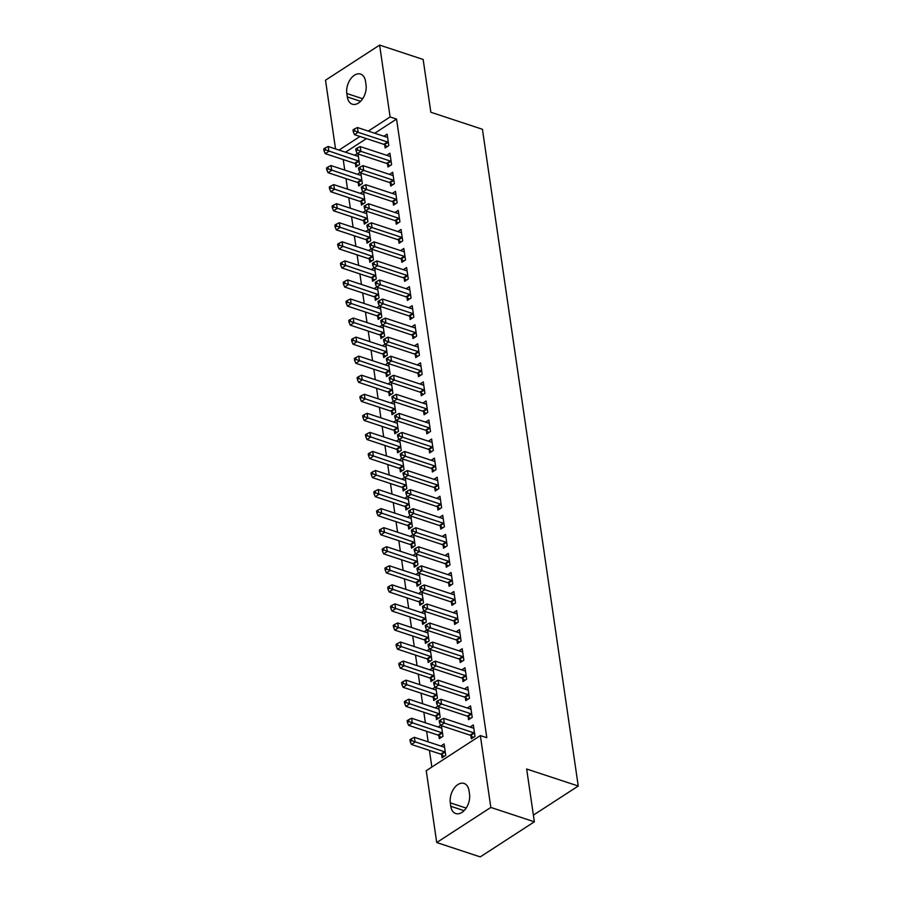 <?xml version="1.0" encoding="UTF-8"?>
<svg xmlns="http://www.w3.org/2000/svg" width="902" height="902" viewBox="0 0 902 902"><rect width="100%" height="100%" fill="white"/><g stroke="black" fill="none" stroke-linecap="round" stroke-linejoin="round"><path stroke-width="1.35" d="M343.222 159.575L344.756 170.106M346.007 178.63L347.541 189.172M348.781 197.696L350.326 208.227M351.566 216.751L353.099 227.281M354.351 235.805L355.884 246.347M357.124 254.871L358.658 265.402M359.909 273.926L361.443 284.457M362.683 292.981L364.228 303.512M365.468 312.036L367.001 322.578M368.242 331.102L369.786 341.632M371.026 350.156L372.56 360.687M373.811 369.211L375.345 379.753M376.585 388.277L378.13 398.808M379.37 407.332L380.903 417.863M382.144 426.387L383.688 436.929M384.928 445.453L386.462 455.984M387.713 464.507L389.247 475.038M390.487 483.562L392.032 494.104M393.272 502.628L394.805 513.159M396.046 521.683L397.59 532.214M398.831 540.738L400.364 551.28M401.615 559.804L403.149 570.335M404.389 578.858L405.923 589.389M407.174 597.913L408.707 608.455M409.948 616.979L411.492 627.51M412.733 636.034L414.266 646.565M415.518 655.089L417.051 665.631M418.291 674.155L419.825 684.686M421.076 693.21L422.61 703.74M423.85 712.264L425.394 722.806M426.635 731.33L428.168 741.861M429.42 750.385L431.844 767.05M335.533 148.92L325.509 80.199L379.618 45.1L390.104 116.956L368.287 131.106M379.618 45.1L423.151 59.464L430.852 112.254L482.435 129.279L578.25 786.025L526.655 769.011L534.356 821.801L480.247 856.9L436.715 842.536L426.24 770.691L480.349 735.581L490.835 807.437L436.715 842.536M533.386 815.126L578.25 786.025M358.229 182.903L358.68 185.992L362.345 183.613L360.8 173.026M357.429 174.289L359.988 172.632M387.488 163.927L387.939 167.017L391.592 164.649L389.923 153.205L386.676 155.313M363.799 221.024L364.25 224.102L367.903 221.734L366.359 211.147M362.987 212.41L365.547 210.752M393.046 202.048L393.498 205.137L397.151 202.758L395.482 191.325L392.235 193.434M369.358 259.145L369.809 262.223L373.462 259.855L371.917 249.256M368.546 250.519L371.105 248.862M398.605 240.169L399.056 243.247L402.709 240.879L401.04 229.446L397.805 231.543M374.916 297.254L375.367 300.343L379.02 297.964L377.476 287.377M374.116 288.64L376.664 286.983M404.164 278.278L404.615 281.368L408.268 279L406.599 267.556L403.363 269.664M380.475 335.375L380.926 338.453L384.579 336.085L383.034 325.498M379.674 326.761L382.222 325.103M409.722 316.399L410.173 319.488L413.838 317.109L412.169 305.677L408.922 307.785M386.033 373.484L386.484 376.574L390.149 374.206L388.604 363.607M385.233 364.87L387.781 363.213M415.292 354.52L415.732 357.598L419.396 355.23L417.727 343.797L414.48 345.894M391.603 411.605L392.043 414.695L395.707 412.315L394.163 401.728M390.791 402.991L393.351 401.334M420.851 392.629L421.302 395.719L424.955 393.34L423.286 381.907L420.039 384.015M397.162 449.726L397.613 452.804L401.266 450.436L399.721 439.849M396.35 441.101L398.909 439.443M426.409 430.75L426.86 433.828L430.513 431.46L428.845 420.028L425.597 422.136M402.72 487.835L403.171 490.925L406.825 488.557L405.28 477.959M401.909 479.221L404.468 477.564M431.968 468.871L432.419 471.949L436.072 469.581L434.403 458.148L431.167 460.245M408.279 525.956L408.73 529.046L412.383 526.667L410.838 516.079M407.478 517.342L410.027 515.685M437.526 506.98L437.977 510.07L441.63 507.691L439.962 496.258L436.726 498.366M413.838 564.077L414.289 567.155L417.942 564.787L416.397 554.2M413.037 555.452L415.585 553.794M443.085 545.101L443.536 548.179L447.2 545.811L445.532 534.379L442.284 536.476M419.396 602.186L419.847 605.276L423.512 602.908L421.967 592.31M418.596 593.572L421.155 591.915M448.655 583.211L449.106 586.3L452.759 583.932L451.09 572.499L447.843 574.597M424.966 640.307L425.417 643.397L429.07 641.018L427.525 630.43M424.154 631.693L426.714 630.036M454.213 621.331L454.664 624.421L458.317 622.042L456.649 610.609L453.402 612.717M430.525 678.428L430.976 681.506L434.629 679.138L433.084 668.551M429.713 669.803L432.272 668.145M459.772 659.452L460.223 662.53L463.876 660.163L462.207 648.73L458.971 650.827M436.083 716.538L436.534 719.627L440.187 717.248L438.643 706.661M435.283 707.923L437.831 706.266M465.331 697.562L465.782 700.651L469.435 698.283L467.766 686.839L464.53 688.948M441.642 754.658L442.093 757.736L445.746 755.369L444.077 743.936L440.841 746.044M470.889 735.682L471.34 738.772L475.004 736.393L473.336 724.96L470.089 727.068M480.349 735.581L486.798 737.712L396.553 119.075L374.736 133.237M366.438 138.604L345.477 152.201M468.115 716.628L468.566 719.706L472.22 717.338L470.551 705.905L467.304 708.002M438.868 735.604L439.319 738.682L442.972 736.314L441.428 725.727M438.056 726.978L440.616 725.321M462.557 678.507L462.997 681.596L466.661 679.217L464.992 667.784L461.745 669.893M433.298 697.483L433.749 700.572L437.414 698.193L435.869 687.606M432.498 688.869L435.057 687.211M456.987 640.386L457.438 643.476L461.102 641.108L459.434 629.664L456.187 631.772M427.74 659.362L428.191 662.451L431.844 660.084L430.299 649.485M426.939 650.748L429.487 649.09M451.428 602.277L451.879 605.355L455.533 602.987L453.864 591.554L450.628 593.651M422.181 621.252L422.632 624.331L426.285 621.963L424.741 611.376M421.381 612.627L423.929 610.97M445.87 564.156L446.321 567.245L449.974 564.866L448.305 553.433L445.069 555.542M416.623 583.132L417.074 586.221L420.727 583.842L419.182 573.255M415.811 574.518L418.37 572.86M440.311 526.035L440.762 529.124L444.415 526.757L442.747 515.324L439.5 517.421M411.064 545.011L411.515 548.1L415.168 545.733L413.623 535.134M410.252 536.397L412.812 534.739M434.753 487.926L435.204 491.004L438.857 488.636L437.188 477.203L433.941 479.312M405.494 506.901L405.945 509.98L409.609 507.612L408.065 497.025M404.694 498.276L407.253 496.619M429.183 449.805L429.634 452.894L433.298 450.515L431.63 439.082L428.382 441.191M399.936 468.781L400.387 471.87L404.051 469.491L402.495 458.904M399.135 460.167L401.683 458.509M423.624 411.695L424.075 414.773L427.728 412.406L426.071 400.973L422.824 403.07M394.377 430.66L394.828 433.749L398.481 431.382L396.936 420.783M393.576 422.046L396.125 420.388M418.066 373.575L418.517 376.664L422.17 374.285L420.501 362.852L417.265 364.96M388.818 392.55L389.269 395.628L392.922 393.261L391.378 382.673M388.007 383.925L390.566 382.268M412.507 335.454L412.958 338.543L416.611 336.175L414.943 324.731L411.695 326.84M383.26 354.43L383.711 357.519L387.364 355.14L385.819 344.553M382.448 345.816L385.007 344.158M406.949 297.344L407.4 300.422L411.053 298.055L409.384 286.622L406.137 288.719M377.701 316.309L378.141 319.398L381.805 317.03L380.261 306.432M376.889 307.695L379.449 306.037M401.39 259.224L401.83 262.313L405.494 259.934L403.825 248.501L400.578 250.609M372.131 278.199L372.582 281.277L376.247 278.91L374.702 268.322M371.331 269.585L373.89 267.928M395.82 221.103L396.271 224.192L399.936 221.824L398.267 210.38L395.02 212.489M366.573 240.079L367.024 243.168L370.677 240.789L369.132 230.202M365.772 231.464L368.32 229.807M390.262 182.993L390.713 186.071L394.366 183.704L392.697 172.271L389.461 174.368M361.014 201.969L361.465 205.047L365.118 202.679L363.574 192.092M360.214 193.344L362.762 191.686M384.703 144.872L385.154 147.962L388.807 145.583L387.138 134.15L383.902 136.258M355.456 163.848L355.907 166.938L359.56 164.559L358.015 153.971M354.644 155.234L357.203 153.577M346.819 93.504A14.049 8.896 108.3 0 1 350.495 79.105A14.049 8.896 108.3 0 1 360.575 74.088A14.049 8.896 108.3 0 1 365.535 81.36L366.032 84.788A14.049 8.896 108.3 0 1 362.367 99.186A14.049 8.896 108.3 0 1 352.276 104.192A14.049 8.896 108.3 0 1 347.315 96.931L346.819 93.504L362.672 98.735M359.988 136.484L339.028 150.082M534.356 821.801L490.835 807.437M396.553 119.075L390.104 116.956M469.525 794.143A14.049 8.896 108.3 0 1 465.849 808.542A14.049 8.896 108.3 0 1 455.758 813.548A14.049 8.896 108.3 0 1 450.797 806.287L450.301 802.848A14.049 8.896 108.3 0 1 453.977 788.449A14.049 8.896 108.3 0 1 464.056 783.443A14.049 8.896 108.3 0 1 469.017 790.704L469.525 794.143M474.553 733.315L474.294 733.123A2.199 1.33 57 0 0 473.674 732.785L444.336 723.1L443.637 718.342L472.975 728.015A2.199 1.33 57 0 0 473.561 728.083L473.787 728.049M473.302 737.498L470.641 735.491A2.199 1.33 57 0 0 470.021 735.153L440.672 725.479L444.336 723.1L440.931 721.69L440.65 719.785L439.195 720.732L439.466 722.637L440.931 721.69M439.466 722.637L440.672 725.479M443.637 718.342L440.65 719.785M444.528 747.025L444.314 747.059A2.199 1.33 -123 0 1 443.728 746.991L414.39 737.317L415.078 742.075L411.425 744.454L440.774 754.128A2.199 1.33 -123 0 1 441.394 754.467L444.055 756.474M411.684 740.666L411.402 738.761L409.936 739.708L410.218 741.613L411.684 740.666L444.427 751.761A2.199 1.33 -123 0 1 445.047 752.099L445.295 752.291M411.402 738.761L414.39 737.317M411.425 744.454L410.218 741.613M471.769 714.249L471.52 714.057A2.199 1.33 57 0 0 470.889 713.73L441.552 704.045L440.852 699.275L470.201 708.961A2.199 1.33 57 0 0 470.776 709.017L471.002 708.983M470.517 718.443L467.856 716.436A2.199 1.33 57 0 0 467.236 716.098L437.898 706.413L441.552 704.045L438.147 702.635L437.876 700.73L436.41 701.677L436.692 703.583L438.147 702.635M436.692 703.583L437.898 706.413M440.852 699.275L437.876 700.73M468.984 695.194L468.736 695.002A2.199 1.33 57 0 0 468.115 694.664L438.767 684.99L438.079 680.221L467.416 689.906A2.199 1.33 57 0 0 468.003 689.962L468.217 689.929M467.743 699.377L465.082 697.37A2.199 1.33 57 0 0 464.462 697.043L435.114 687.358L438.767 684.99L435.373 683.581L435.091 681.675L433.625 682.622L433.907 684.528L435.373 683.581M433.907 684.528L435.114 687.358M438.079 680.221L435.091 681.675M441.755 727.959L441.529 727.993A2.199 1.33 -123 0 1 440.954 727.937L411.605 718.251L412.304 723.021L408.651 725.388L437.989 735.074A2.199 1.33 -123 0 1 438.609 735.412L441.27 737.408M408.899 721.611L408.629 719.706L407.163 720.653L407.445 722.558L408.899 721.611L441.642 732.695A2.199 1.33 -123 0 1 442.262 733.033L442.521 733.225M408.629 719.706L411.605 718.251M408.651 725.388L407.445 722.558M438.97 708.904L438.755 708.938A2.199 1.33 -123 0 1 438.169 708.882L408.832 699.197L409.519 703.966L405.866 706.334L435.204 716.019A2.199 1.33 -123 0 1 435.835 716.346L438.496 718.353M406.125 702.557L405.844 700.64L404.378 701.598L404.66 703.504L406.125 702.557L438.868 713.64A2.199 1.33 -123 0 1 439.488 713.978L439.736 714.17M405.844 700.64L408.832 699.197M405.866 706.334L404.66 703.504M466.21 676.139L465.951 675.948A2.199 1.33 57 0 0 465.331 675.609L435.993 665.924L435.294 661.166L464.643 670.84A2.199 1.33 57 0 0 465.218 670.908L465.443 670.874M464.958 680.322L462.298 678.315A2.199 1.33 57 0 0 461.677 677.977L432.34 668.303L435.993 665.924L432.588 664.515L432.317 662.609L430.852 663.556L431.133 665.462L432.588 664.515M431.133 665.462L432.34 668.303M435.294 661.166L432.317 662.609M463.425 657.073L463.177 656.881A2.199 1.33 57 0 0 462.557 656.555L433.208 646.869L432.52 642.1L461.858 651.785A2.199 1.33 57 0 0 462.444 651.842L462.658 651.808M462.185 661.267L459.524 659.261A2.199 1.33 57 0 0 458.892 658.922L429.555 649.237L433.208 646.869L429.814 645.46L429.532 643.554L428.067 644.502L428.349 646.407L429.814 645.46M428.349 646.407L429.555 649.237M432.52 642.1L429.532 643.554M436.196 689.85L435.97 689.883A2.199 1.33 -123 0 1 435.384 689.816L406.047 680.142L406.746 684.9L403.081 687.279L432.43 696.953A2.199 1.33 -123 0 1 433.05 697.291L435.711 699.298M403.341 683.49L403.059 681.585L401.604 682.532L401.875 684.438L403.341 683.49L436.083 694.585A2.199 1.33 -123 0 1 436.703 694.923L436.963 695.115M403.059 681.585L406.047 680.142M403.081 687.279L401.875 684.438M433.411 670.784L433.185 670.817A2.199 1.33 -123 0 1 432.61 670.761L403.262 661.076L403.961 665.845L400.308 668.213L429.645 677.898A2.199 1.33 -123 0 1 430.265 678.236L432.926 680.243M400.556 664.436L400.285 662.53L398.819 663.477L399.101 665.383L400.556 664.436L433.298 675.53A2.199 1.33 -123 0 1 433.93 675.857L434.178 676.049M400.285 662.53L403.262 661.076M400.308 668.213L399.101 665.383M460.651 638.018L460.392 637.827A2.199 1.33 57 0 0 459.772 637.488L430.434 627.815L429.735 623.045L459.073 632.73A2.199 1.33 57 0 0 459.659 632.787L459.885 632.753M459.4 642.201L456.739 640.206A2.199 1.33 57 0 0 456.119 639.868L426.77 630.182L430.434 627.815L427.029 626.405L426.747 624.5L425.293 625.447L425.564 627.352L427.029 626.405M425.564 627.352L426.77 630.182M429.735 623.045L426.747 624.5M430.626 651.729L430.412 651.763A2.199 1.33 -123 0 1 429.826 651.706L400.488 642.021L401.187 646.79L397.523 649.158L426.872 658.843A2.199 1.33 -123 0 1 427.492 659.17L430.153 661.177M397.782 645.381L397.5 643.476L396.046 644.423L396.316 646.328L397.782 645.381L430.525 656.464A2.199 1.33 -123 0 1 431.145 656.803L431.393 656.994M397.5 643.476L400.488 642.021M397.523 649.158L396.316 646.328M457.866 618.964L457.618 618.772A2.199 1.33 57 0 0 456.987 618.434L427.649 608.749L426.95 603.99L456.299 613.664A2.199 1.33 57 0 0 456.874 613.732L457.1 613.698M456.615 623.147L453.954 621.14A2.199 1.33 57 0 0 453.334 620.802L423.996 611.128L427.649 608.749L424.244 607.339L423.974 605.434L422.508 606.381L422.79 608.286L424.244 607.339M422.79 608.286L423.996 611.128M426.95 603.99L423.974 605.434M427.852 632.674L427.627 632.708A2.199 1.33 -123 0 1 427.052 632.64L397.703 622.966L398.402 627.724L394.749 630.103L424.087 639.777A2.199 1.33 -123 0 1 424.707 640.116L427.368 642.123M394.997 626.315L394.726 624.409L393.261 625.357L393.543 627.262L394.997 626.315L427.74 637.41A2.199 1.33 -123 0 1 428.36 637.748L428.619 637.939M394.726 624.409L397.703 622.966M394.749 630.103L393.543 627.262M455.082 599.898L454.833 599.717A2.199 1.33 57 0 0 454.213 599.379L424.876 589.694L424.177 584.924L453.514 594.61A2.199 1.33 57 0 0 454.101 594.666L454.315 594.632M453.841 604.092L451.18 602.085A2.199 1.33 57 0 0 450.56 601.747L421.211 592.062L424.876 589.694L421.471 588.284L421.189 586.379L419.734 587.326L420.005 589.231L421.471 588.284M420.005 589.231L421.211 592.062M424.177 584.924L421.189 586.379M452.308 580.843L452.049 580.651A2.199 1.33 57 0 0 451.428 580.313L422.091 570.639L421.392 565.87L450.741 575.555A2.199 1.33 57 0 0 451.316 575.611L451.541 575.577M451.056 585.026L448.395 583.03A2.199 1.33 57 0 0 447.775 582.692L418.438 573.007L422.091 570.639L418.686 569.23L418.415 567.324L416.95 568.271L417.231 570.177L418.686 569.23M417.231 570.177L418.438 573.007M421.392 565.87L418.415 567.324M449.523 561.788L449.275 561.596A2.199 1.33 57 0 0 448.655 561.258L419.306 551.573L418.618 546.815L447.956 556.489A2.199 1.33 57 0 0 448.542 556.557L448.756 556.523M448.283 565.971L445.622 563.964A2.199 1.33 57 0 0 444.99 563.626L415.653 553.952L419.306 551.573L415.912 550.164L415.63 548.258L414.165 549.205L414.446 551.122L415.912 550.164M414.446 551.122L415.653 553.952M418.618 546.815L415.63 548.258M446.749 542.722L446.49 542.542A2.199 1.33 57 0 0 445.87 542.203L416.532 532.518L415.833 527.749L445.171 537.434A2.199 1.33 57 0 0 445.757 537.502L445.983 537.457M445.498 546.916L442.837 544.909A2.199 1.33 57 0 0 442.217 544.571L412.868 534.886L416.532 532.518L413.127 531.109L412.845 529.203L411.391 530.15L411.662 532.056L413.127 531.109M411.662 532.056L412.868 534.886M415.833 527.749L412.845 529.203M443.964 523.667L443.716 523.476A2.199 1.33 57 0 0 443.096 523.137L413.747 513.463L413.06 508.694L442.397 518.379A2.199 1.33 57 0 0 442.972 518.436L443.198 518.402M442.713 527.85L440.052 525.855A2.199 1.33 57 0 0 439.432 525.516L410.094 515.831L413.747 513.463L410.354 512.054L410.072 510.149L408.606 511.096L408.888 513.001L410.354 512.054M408.888 513.001L410.094 515.831M413.06 508.694L410.072 510.149M441.191 504.613L440.931 504.421A2.199 1.33 57 0 0 440.311 504.083L410.974 494.397L410.275 489.639L439.612 499.313A2.199 1.33 57 0 0 440.199 499.381L440.413 499.347M439.939 508.796L437.278 506.789A2.199 1.33 57 0 0 436.658 506.45L407.309 496.776L410.974 494.397L407.569 492.988L407.287 491.083L405.832 492.041L406.103 493.946L407.569 492.988M406.103 493.946L407.309 496.776M410.275 489.639L407.287 491.083M438.406 485.547L438.158 485.366A2.199 1.33 57 0 0 437.526 485.028L408.189 475.343L407.49 470.585L436.839 480.259A2.199 1.33 57 0 0 437.414 480.326L437.639 480.292M437.154 489.741L434.493 487.734A2.199 1.33 57 0 0 433.873 487.396L404.536 477.71L408.189 475.343L404.784 473.933L404.513 472.028L403.047 472.975L403.329 474.88L404.784 473.933M403.329 474.88L404.536 477.71M407.49 470.585L404.513 472.028M435.621 466.492L435.373 466.3A2.199 1.33 57 0 0 434.753 465.962L405.404 456.288L404.716 451.519L434.054 461.204A2.199 1.33 57 0 0 434.64 461.26L434.854 461.226M434.381 470.675L431.72 468.679A2.199 1.33 57 0 0 431.088 468.341L401.751 458.656L405.404 456.288L402.01 454.879L401.728 452.973L400.262 453.92L400.544 455.826L402.01 454.879M400.544 455.826L401.751 458.656M404.716 451.519L401.728 452.973M432.847 447.437L432.588 447.245A2.199 1.33 57 0 0 431.968 446.907L402.63 437.222L401.931 432.464L431.28 442.149A2.199 1.33 57 0 0 431.855 442.205L432.081 442.172M431.596 451.62L428.935 449.613A2.199 1.33 57 0 0 428.315 449.275L398.977 439.601L402.63 437.222L399.225 435.813L398.943 433.907L397.489 434.865L397.759 436.771L399.225 435.813M397.759 436.771L398.977 439.601M401.931 432.464L398.943 433.907M425.067 613.608L424.853 613.642A2.199 1.33 -123 0 1 424.267 613.586L394.929 603.9L395.617 608.67L391.964 611.037L421.302 620.723A2.199 1.33 -123 0 1 421.933 621.061L424.594 623.068M392.223 607.26L391.942 605.355L390.476 606.302L390.758 608.207L392.223 607.26L424.966 618.355A2.199 1.33 -123 0 1 425.586 618.682L425.834 618.873M391.942 605.355L394.929 603.9M391.964 611.037L390.758 608.207M422.294 594.553L422.068 594.587A2.199 1.33 -123 0 1 421.482 594.531L392.144 584.846L392.844 589.615L389.179 591.983L418.528 601.668A2.199 1.33 -123 0 1 419.148 601.995L421.809 604.002M389.438 588.205L389.157 586.3L387.702 587.247L387.973 589.153L389.438 588.205L422.181 599.289A2.199 1.33 -123 0 1 422.801 599.627L423.061 599.819M389.157 586.3L392.144 584.846M389.179 591.983L387.973 589.153M419.509 575.499L419.283 575.532A2.199 1.33 -123 0 1 418.708 575.465L389.371 565.791L390.059 570.549L386.406 572.928L415.743 582.602A2.199 1.33 -123 0 1 416.363 582.94L419.024 584.947M386.665 569.139L386.383 567.234L384.917 568.181L385.199 570.087L386.665 569.139L419.407 580.234A2.199 1.33 -123 0 1 420.028 580.572L420.276 580.764M386.383 567.234L389.371 565.791M386.406 572.928L385.199 570.087M416.724 556.433L416.51 556.466A2.199 1.33 -123 0 1 415.923 556.41L386.586 546.725L387.285 551.494L383.621 553.862L412.969 563.547A2.199 1.33 -123 0 1 413.59 563.885L416.25 565.892M383.88 550.085L383.598 548.179L382.144 549.126L382.414 551.032L383.88 550.085L416.623 561.179A2.199 1.33 -123 0 1 417.243 561.506L417.502 561.698M383.598 548.179L386.586 546.725M383.621 553.862L382.414 551.032M413.95 537.378L413.725 537.412A2.199 1.33 -123 0 1 413.15 537.355L383.801 527.67L384.5 532.439L380.847 534.807L410.185 544.492A2.199 1.33 -123 0 1 410.805 544.819L413.466 546.826M381.095 531.03L380.824 529.124L379.359 530.072L379.641 531.977L381.095 531.03L413.838 542.113A2.199 1.33 -123 0 1 414.469 542.452L414.717 542.643M380.824 529.124L383.801 527.67M380.847 534.807L379.641 531.977M411.165 518.323L410.951 518.357A2.199 1.33 -123 0 1 410.365 518.289L381.027 508.615L381.715 513.373L378.062 515.752L407.4 525.426A2.199 1.33 -123 0 1 408.031 525.765L410.692 527.771M378.321 511.964L378.039 510.058L376.574 511.006L376.856 512.911L378.321 511.964L411.064 523.059A2.199 1.33 -123 0 1 411.684 523.397L411.932 523.588M378.039 510.058L381.027 508.615M378.062 515.752L376.856 512.911M408.392 499.257L408.166 499.291A2.199 1.33 -123 0 1 407.591 499.234L378.242 489.549L378.941 494.319L375.288 496.686L404.626 506.372A2.199 1.33 -123 0 1 405.246 506.71L407.907 508.717M375.536 492.909L375.255 491.004L373.8 491.951L374.071 493.856L375.536 492.909L408.279 504.004A2.199 1.33 -123 0 1 408.899 504.331L409.158 504.522M375.255 491.004L378.242 489.549M375.288 496.686L374.071 493.856M405.607 480.202L405.393 480.236A2.199 1.33 -123 0 1 404.806 480.18L375.469 470.494L376.157 475.264L372.503 477.632L401.841 487.317A2.199 1.33 -123 0 1 402.461 487.644L405.133 489.651M372.763 473.854L372.481 471.949L371.015 472.896L371.297 474.802L372.763 473.854L405.505 484.938A2.199 1.33 -123 0 1 406.125 485.276L406.374 485.468M372.481 471.949L375.469 470.494M372.503 477.632L371.297 474.802M402.822 461.147L402.608 461.181A2.199 1.33 -123 0 1 402.021 461.114L372.684 451.44L373.383 456.198L369.719 458.577L399.067 468.251A2.199 1.33 -123 0 1 399.687 468.589L402.348 470.596M369.978 454.788L369.696 452.883L368.242 453.83L368.512 455.735L369.978 454.788L402.72 465.883A2.199 1.33 -123 0 1 403.341 466.221L403.6 466.413M369.696 452.883L372.684 451.44M369.719 458.577L368.512 455.735M430.062 428.382L429.814 428.191A2.199 1.33 57 0 0 429.194 427.852L399.845 418.167L399.158 413.409L428.495 423.083A2.199 1.33 57 0 0 429.081 423.151L429.296 423.117M428.822 432.565L426.15 430.558A2.199 1.33 57 0 0 425.53 430.22L396.192 420.535L399.845 418.167L396.452 416.758L396.17 414.852L394.704 415.799L394.986 417.705L396.452 416.758M394.986 417.705L396.192 420.535M399.158 413.409L396.17 414.852M400.048 442.081L399.823 442.115A2.199 1.33 -123 0 1 399.248 442.059L369.899 432.374L370.598 437.143L366.945 439.511L396.282 449.196A2.199 1.33 -123 0 1 396.903 449.534L399.563 451.541M367.193 435.734L366.922 433.828L365.457 434.775L365.738 436.681L367.193 435.734L399.936 446.828A2.199 1.33 -123 0 1 400.567 447.155L400.815 447.347M366.922 433.828L369.899 432.374M366.945 439.511L365.738 436.681M427.289 409.316L427.029 409.125A2.199 1.33 57 0 0 426.409 408.786L397.072 399.112L396.373 394.343L425.71 404.028A2.199 1.33 57 0 0 426.296 404.085L426.511 404.051M426.037 413.499L423.376 411.504A2.199 1.33 57 0 0 422.756 411.165L393.407 401.48L397.072 399.112L393.667 397.703L393.385 395.798L391.93 396.745L392.201 398.65L393.667 397.703M392.201 398.65L393.407 401.48M396.373 394.343L393.385 395.798M397.263 423.027L397.049 423.061A2.199 1.33 -123 0 1 396.463 423.004L367.125 413.319L367.813 418.088L364.16 420.456L393.509 430.141A2.199 1.33 -123 0 1 394.129 430.479L396.79 432.475M364.419 416.679L364.137 414.773L362.672 415.721L362.954 417.626L364.419 416.679L397.162 427.762A2.199 1.33 -123 0 1 397.782 428.1L398.03 428.292M364.137 414.773L367.125 413.319M364.16 420.456L362.954 417.626M424.504 390.262L424.256 390.07A2.199 1.33 57 0 0 423.624 389.732L394.287 380.046L393.588 375.288L422.937 384.974A2.199 1.33 57 0 0 423.512 385.03L423.737 384.996M423.252 394.445L420.591 392.438A2.199 1.33 57 0 0 419.971 392.099L390.634 382.425L394.287 380.046L390.882 378.637L390.611 376.732L389.145 377.69L389.427 379.595L390.882 378.637M389.427 379.595L390.634 382.425M393.588 375.288L390.611 376.732M394.49 403.972L394.264 404.006A2.199 1.33 -123 0 1 393.689 403.938L364.34 394.264L365.039 399.022L361.386 401.401L390.724 411.075A2.199 1.33 -123 0 1 391.344 411.413L394.005 413.42M361.634 397.613L361.364 395.707L359.898 396.654L360.169 398.571L361.634 397.613L394.377 408.707A2.199 1.33 -123 0 1 394.997 409.046L395.256 409.237M361.364 395.707L364.34 394.264M361.386 401.401L360.169 398.571M421.719 371.207L421.471 371.015A2.199 1.33 57 0 0 420.851 370.677L391.502 360.992L390.814 356.234L420.152 365.908A2.199 1.33 57 0 0 420.738 365.975L420.952 365.941M420.479 375.39L417.818 373.383A2.199 1.33 57 0 0 417.198 373.045L387.849 363.371L391.502 360.992L388.108 359.582L387.826 357.677L386.36 358.624L386.642 360.529L388.108 359.582M386.642 360.529L387.849 363.371M390.814 356.234L387.826 357.677M391.705 384.906L391.491 384.951A2.199 1.33 -123 0 1 390.904 384.883L361.567 375.198L362.254 379.967L358.601 382.335L387.939 392.02A2.199 1.33 -123 0 1 388.57 392.359L391.231 394.366M358.861 378.558L358.579 376.653L357.113 377.6L357.395 379.505L358.861 378.558L391.603 389.653A2.199 1.33 -123 0 1 392.223 389.991L392.471 390.171M358.579 376.653L361.567 375.198M358.601 382.335L357.395 379.505M418.945 352.141L418.686 351.949A2.199 1.33 57 0 0 418.066 351.611L388.728 341.937L388.029 337.168L417.378 346.853A2.199 1.33 57 0 0 417.953 346.909L418.178 346.875M417.694 356.335L415.033 354.328A2.199 1.33 57 0 0 414.413 353.99L385.075 344.305L388.728 341.937L385.323 340.528L385.053 338.622L383.587 339.569L383.857 341.475L385.323 340.528M383.857 341.475L385.075 344.305M388.029 337.168L385.053 338.622M388.931 365.851L388.706 365.885A2.199 1.33 -123 0 1 388.119 365.829L358.782 356.143L359.481 360.913L355.816 363.28L385.165 372.966A2.199 1.33 -123 0 1 385.785 373.304L388.446 375.3M356.076 359.503L355.794 357.598L354.339 358.545L354.61 360.45L356.076 359.503L388.818 370.587A2.199 1.33 -123 0 1 389.438 370.925L389.698 371.117M355.794 357.598L358.782 356.143M355.816 363.28L354.61 360.45M416.16 333.086L415.912 332.894A2.199 1.33 57 0 0 415.292 332.556L385.943 322.882L385.255 318.113L414.593 327.798A2.199 1.33 57 0 0 415.179 327.854L415.394 327.821M414.92 337.269L412.259 335.262A2.199 1.33 57 0 0 411.628 334.935L382.29 325.25L385.943 322.882L382.549 321.473L382.268 319.556L380.802 320.514L381.084 322.42L382.549 321.473M381.084 322.42L382.29 325.25M385.255 318.113L382.268 319.556M386.146 346.796L385.921 346.83A2.199 1.33 -123 0 1 385.346 346.763L355.997 337.089L356.696 341.847L353.043 344.226L382.38 353.9A2.199 1.33 -123 0 1 383 354.238L385.661 356.245M353.291 340.437L353.02 338.532L351.555 339.49L351.836 341.396L353.291 340.437L386.033 351.532A2.199 1.33 -123 0 1 386.665 351.87L386.913 352.062M353.02 338.532L355.997 337.089M353.043 344.226L351.836 341.396M413.387 314.031L413.127 313.84A2.199 1.33 57 0 0 412.507 313.501L383.17 303.816L382.471 299.058L411.808 308.732A2.199 1.33 57 0 0 412.394 308.8L412.609 308.766M412.135 318.214L409.474 316.207A2.199 1.33 57 0 0 408.854 315.869L379.505 306.195L383.17 303.816L379.765 302.407L379.483 300.501L378.028 301.448L378.299 303.354L379.765 302.407M378.299 303.354L379.505 306.195M382.471 299.058L379.483 300.501M383.361 327.73L383.147 327.776A2.199 1.33 -123 0 1 382.561 327.708L353.223 318.023L353.911 322.792L350.258 325.16L379.607 334.845A2.199 1.33 -123 0 1 380.227 335.183L382.888 337.19M350.517 321.383L350.235 319.477L348.77 320.424L349.051 322.33L350.517 321.383L383.26 332.477A2.199 1.33 -123 0 1 383.88 332.815L384.128 332.996M350.235 319.477L353.223 318.023M350.258 325.16L349.051 322.33M410.602 294.965L410.354 294.774A2.199 1.33 57 0 0 409.722 294.447L380.385 284.761L379.686 279.992L409.034 289.677A2.199 1.33 57 0 0 409.609 289.734L409.835 289.7M409.35 299.16L406.689 297.153A2.199 1.33 57 0 0 406.069 296.814L376.732 287.129L380.385 284.761L376.98 283.352L376.709 281.447L375.243 282.394L375.525 284.299L376.98 283.352M375.525 284.299L376.732 287.129M379.686 279.992L376.709 281.447M380.588 308.676L380.362 308.709A2.199 1.33 -123 0 1 379.787 308.653L350.438 298.968L351.137 303.737L347.484 306.105L376.822 315.79A2.199 1.33 -123 0 1 377.442 316.128L380.103 318.124M347.732 302.328L347.462 300.422L345.996 301.369L346.278 303.275L347.732 302.328L380.475 313.411A2.199 1.33 -123 0 1 381.095 313.749L381.354 313.941M347.462 300.422L350.438 298.968M347.484 306.105L346.278 303.275M407.817 275.911L407.569 275.719A2.199 1.33 57 0 0 406.949 275.381L377.6 265.707L376.912 260.937L406.25 270.623A2.199 1.33 57 0 0 406.836 270.679L407.05 270.645M406.577 280.094L403.916 278.087A2.199 1.33 57 0 0 403.295 277.76L373.947 268.074L377.6 265.707L374.206 264.297L373.924 262.392L372.458 263.339L372.74 265.244L374.206 264.297M372.74 265.244L373.947 268.074M376.912 260.937L373.924 262.392M377.803 289.621L377.588 289.655A2.199 1.33 -123 0 1 377.002 289.598L347.665 279.913L348.352 284.671L344.699 287.05L374.037 296.724A2.199 1.33 -123 0 1 374.668 297.062L377.329 299.069M344.959 283.262L344.677 281.356L343.211 282.315L343.493 284.22L344.959 283.262L377.701 294.356A2.199 1.33 -123 0 1 378.321 294.695L378.569 294.886M344.677 281.356L347.665 279.913M344.699 287.05L343.493 284.22M405.043 256.856L404.784 256.664A2.199 1.33 57 0 0 404.164 256.326L374.826 246.641L374.127 241.883L403.476 251.557A2.199 1.33 57 0 0 404.051 251.624L404.276 251.59M403.792 261.039L401.131 259.032A2.199 1.33 57 0 0 400.511 258.694L371.173 249.02L374.826 246.641L371.421 245.231L371.15 243.326L369.685 244.273L369.967 246.178L371.421 245.231M369.967 246.178L371.173 249.02M374.127 241.883L371.15 243.326M375.029 270.566L374.804 270.6A2.199 1.33 -123 0 1 374.217 270.532L344.88 260.858L345.579 265.616L341.914 267.984L371.263 277.669A2.199 1.33 -123 0 1 371.883 278.008L374.544 280.015M342.174 264.207L341.892 262.302L340.437 263.249L340.708 265.154L342.174 264.207L374.916 275.302A2.199 1.33 -123 0 1 375.536 275.64L375.796 275.82M341.892 262.302L344.88 260.858M341.914 267.984L340.708 265.154M402.258 237.79L402.01 237.598A2.199 1.33 57 0 0 401.39 237.271L372.041 227.586L371.353 222.817L400.691 232.502A2.199 1.33 57 0 0 401.277 232.558L401.491 232.524M401.018 241.984L398.357 239.977A2.199 1.33 57 0 0 397.726 239.639L368.388 229.954L372.041 227.586L368.647 226.176L368.366 224.271L366.9 225.218L367.182 227.124L368.647 226.176M367.182 227.124L368.388 229.954M371.353 222.817L368.366 224.271M372.244 251.5L372.019 251.534A2.199 1.33 -123 0 1 371.444 251.478L342.095 241.792L342.794 246.562L339.141 248.929L368.478 258.615A2.199 1.33 -123 0 1 369.098 258.953L371.759 260.949M339.389 245.152L339.118 243.247L337.652 244.194L337.934 246.099L339.389 245.152L372.131 256.236A2.199 1.33 -123 0 1 372.763 256.574L373.011 256.766M339.118 243.247L342.095 241.792M339.141 248.929L337.934 246.099M399.485 218.735L399.225 218.543A2.199 1.33 57 0 0 398.605 218.205L369.268 208.531L368.568 203.762L397.906 213.447A2.199 1.33 57 0 0 398.492 213.503L398.718 213.47M398.233 222.918L395.572 220.911A2.199 1.33 57 0 0 394.952 220.584L365.603 210.899L369.268 208.531L365.862 207.122L365.581 205.216L364.126 206.163L364.397 208.069L365.862 207.122M364.397 208.069L365.603 210.899M368.568 203.762L365.581 205.216M369.459 232.445L369.245 232.479A2.199 1.33 -123 0 1 368.659 232.423L339.321 222.738L340.02 227.496L336.356 229.875L365.705 239.549A2.199 1.33 -123 0 1 366.325 239.887L368.986 241.894M336.615 226.086L336.333 224.181L334.879 225.139L335.149 227.045L336.615 226.086L369.358 237.181A2.199 1.33 -123 0 1 369.978 237.519L370.226 237.711M336.333 224.181L339.321 222.738M336.356 229.875L335.149 227.045M396.7 199.68L396.452 199.489A2.199 1.33 57 0 0 395.82 199.15L366.483 189.465L365.784 184.707L395.132 194.381A2.199 1.33 57 0 0 395.707 194.449L395.933 194.415M395.448 203.863L392.787 201.856A2.199 1.33 57 0 0 392.167 201.518L362.829 191.844L366.483 189.465L363.078 188.056L362.807 186.15L361.341 187.097L361.623 189.003L363.078 188.056M361.623 189.003L362.829 191.844M365.784 184.707L362.807 186.15M366.686 213.391L366.46 213.424A2.199 1.33 -123 0 1 365.885 213.357L336.536 203.683L337.235 208.441L333.582 210.82L362.92 220.494A2.199 1.33 -123 0 1 363.54 220.832L366.201 222.839M333.83 207.032L333.56 205.126L332.094 206.073L332.376 207.979L333.83 207.032L366.573 218.126A2.199 1.33 -123 0 1 367.193 218.464L367.452 218.656M333.56 205.126L336.536 203.683M333.582 210.82L332.376 207.979M393.915 180.614L393.667 180.423A2.199 1.33 57 0 0 393.046 180.096L363.709 170.41L363.01 165.641L392.347 175.326A2.199 1.33 57 0 0 392.934 175.383L393.148 175.349M392.674 184.809L390.014 182.802A2.199 1.33 57 0 0 389.393 182.463L360.045 172.778L363.709 170.41L360.304 169.001L360.022 167.095L358.556 168.043L358.838 169.948L360.304 169.001M358.838 169.948L360.045 172.778M363.01 165.641L360.022 167.095M363.901 194.325L363.686 194.358A2.199 1.33 -123 0 1 363.1 194.302L333.763 184.617L334.45 189.386L330.797 191.754L360.135 201.439A2.199 1.33 -123 0 1 360.766 201.777L363.427 203.773M331.057 187.977L330.775 186.071L329.309 187.018L329.591 188.924L331.057 187.977L363.799 199.06A2.199 1.33 -123 0 1 364.419 199.398L364.667 199.59M330.775 186.071L333.763 184.617M330.797 191.754L329.591 188.924M391.141 161.559L390.882 161.368A2.199 1.33 57 0 0 390.262 161.03L360.924 151.356L360.225 146.586L389.574 156.271A2.199 1.33 57 0 0 390.149 156.328L390.374 156.294M389.889 165.742L387.229 163.736A2.199 1.33 57 0 0 386.608 163.409L357.271 153.723L360.924 151.356L357.519 149.946L357.248 148.041L355.783 148.988L356.065 150.893L357.519 149.946M356.065 150.893L357.271 153.723M360.225 146.586L357.248 148.041M361.127 175.27L360.901 175.304A2.199 1.33 -123 0 1 360.315 175.247L330.978 165.562L331.677 170.32L328.012 172.699L357.361 182.384A2.199 1.33 -123 0 1 357.981 182.711L360.642 184.718M328.272 168.911L327.99 167.005L326.535 167.964L326.806 169.869L328.272 168.911L361.014 180.005A2.199 1.33 -123 0 1 361.634 180.344L361.894 180.535M327.99 167.005L330.978 165.562M328.012 172.699L326.806 169.869M388.356 142.505L388.108 142.313A2.199 1.33 57 0 0 387.488 141.975L358.139 132.29L357.451 127.532L386.789 137.205A2.199 1.33 57 0 0 387.375 137.273L387.589 137.239M387.116 146.688L384.455 144.681A2.199 1.33 57 0 0 383.824 144.343L354.486 134.669L358.139 132.29L354.745 130.88L354.463 128.975L352.998 129.922L353.28 131.827L354.745 130.88M353.28 131.827L354.486 134.669M357.451 127.532L354.463 128.975M358.342 156.215L358.117 156.249A2.199 1.33 -123 0 1 357.542 156.181L328.204 146.507L328.892 151.265L325.239 153.644L354.576 163.318A2.199 1.33 -123 0 1 355.196 163.657L357.857 165.664M325.498 149.856L325.216 147.951L323.75 148.898L324.032 150.803L325.498 149.856L358.241 160.951A2.199 1.33 -123 0 1 358.861 161.289L359.109 161.481M325.216 147.951L328.204 146.507M325.239 153.644L324.032 150.803M450.797 806.287L464.068 810.661M450.301 802.848L466.154 808.079M347.315 96.931L360.586 101.306M474.294 733.123L470.641 735.491M473.674 732.785L470.021 735.153M440.774 754.128L444.427 751.761M441.394 754.467L445.047 752.099M471.52 714.057L467.856 716.436M470.889 713.73L467.236 716.098M468.736 695.002L465.082 697.37M468.115 694.664L464.462 697.043M437.989 735.074L441.642 732.695M438.609 735.412L442.262 733.033M435.204 716.019L438.868 713.64M435.835 716.346L439.488 713.978M465.951 675.948L462.298 678.315M465.331 675.609L461.677 677.977M463.177 656.881L459.524 659.261M462.557 656.555L458.892 658.922M432.43 696.953L436.083 694.585M433.05 697.291L436.703 694.923M429.645 677.898L433.298 675.53M430.265 678.236L433.93 675.857M460.392 637.827L456.739 640.206M459.772 637.488L456.119 639.868M426.872 658.843L430.525 656.464M427.492 659.17L431.145 656.803M457.618 618.772L453.954 621.14M456.987 618.434L453.334 620.802M424.087 639.777L427.74 637.41M424.707 640.116L428.36 637.748M454.833 599.717L451.18 602.085M454.213 599.379L450.56 601.747M452.049 580.651L448.395 583.03M451.428 580.313L447.775 582.692M449.275 561.596L445.622 563.964M448.655 561.258L444.99 563.626M446.49 542.542L442.837 544.909M445.87 542.203L442.217 544.571M443.716 523.476L440.052 525.855M443.096 523.137L439.432 525.516M440.931 504.421L437.278 506.789M440.311 504.083L436.658 506.45M438.158 485.366L434.493 487.734M437.526 485.028L433.873 487.396M435.373 466.3L431.72 468.679M434.753 465.962L431.088 468.341M432.588 447.245L428.935 449.613M431.968 446.907L428.315 449.275M421.302 620.723L424.966 618.355M421.933 621.061L425.586 618.682M418.528 601.668L422.181 599.289M419.148 601.995L422.801 599.627M415.743 582.602L419.407 580.234M416.363 582.94L420.028 580.572M412.969 563.547L416.623 561.179M413.59 563.885L417.243 561.506M410.185 544.492L413.838 542.113M410.805 544.819L414.469 542.452M407.4 525.426L411.064 523.059M408.031 525.765L411.684 523.397M404.626 506.372L408.279 504.004M405.246 506.71L408.899 504.331M401.841 487.317L405.505 484.938M402.461 487.644L406.125 485.276M399.067 468.251L402.72 465.883M399.687 468.589L403.341 466.221M429.814 428.191L426.15 430.558M429.194 427.852L425.53 430.22M396.282 449.196L399.936 446.828M396.903 449.534L400.567 447.155M427.029 409.125L423.376 411.504M426.409 408.786L422.756 411.165M393.509 430.141L397.162 427.762M394.129 430.479L397.782 428.1M424.256 390.07L420.591 392.438M423.624 389.732L419.971 392.099M390.724 411.075L394.377 408.707M391.344 411.413L394.997 409.046M421.471 371.015L417.818 373.383M420.851 370.677L417.198 373.045M387.939 392.02L391.603 389.653M388.57 392.359L392.223 389.991M418.686 351.949L415.033 354.328M418.066 351.611L414.413 353.99M385.165 372.966L388.818 370.587M385.785 373.304L389.438 370.925M415.912 332.894L412.259 335.262M415.292 332.556L411.628 334.935M382.38 353.9L386.033 351.532M383 354.238L386.665 351.87M413.127 313.84L409.474 316.207M412.507 313.501L408.854 315.869M379.607 334.845L383.26 332.477M380.227 335.183L383.88 332.815M410.354 294.774L406.689 297.153M409.722 294.447L406.069 296.814M376.822 315.79L380.475 313.411M377.442 316.128L381.095 313.749M407.569 275.719L403.916 278.087M406.949 275.381L403.295 277.76M374.037 296.724L377.701 294.356M374.668 297.062L378.321 294.695M404.784 256.664L401.131 259.032M404.164 256.326L400.511 258.694M371.263 277.669L374.916 275.302M371.883 278.008L375.536 275.64M402.01 237.598L398.357 239.977M401.39 237.271L397.726 239.639M368.478 258.615L372.131 256.236M369.098 258.953L372.763 256.574M399.225 218.543L395.572 220.911M398.605 218.205L394.952 220.584M365.705 239.549L369.358 237.181M366.325 239.887L369.978 237.519M396.452 199.489L392.787 201.856M395.82 199.15L392.167 201.518M362.92 220.494L366.573 218.126M363.54 220.832L367.193 218.464M393.667 180.423L390.014 182.802M393.046 180.096L389.393 182.463M360.135 201.439L363.799 199.06M360.766 201.777L364.419 199.398M390.882 161.368L387.229 163.736M390.262 161.03L386.608 163.409M357.361 182.384L361.014 180.005M357.981 182.711L361.634 180.344M388.108 142.313L384.455 144.681M387.488 141.975L383.824 144.343M354.576 163.318L358.241 160.951M355.196 163.657L358.861 161.289"/></g></svg>
